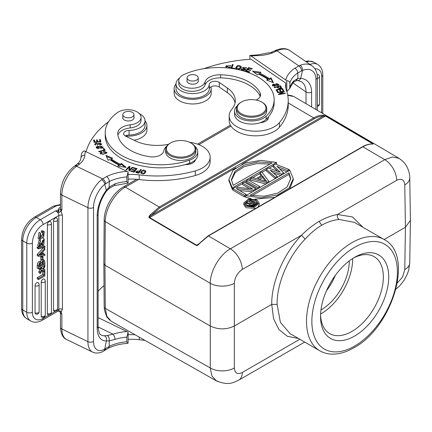 <?xml version="1.0" encoding="UTF-8"?>
<svg xmlns="http://www.w3.org/2000/svg" width="432" height="432" viewBox="0 0 432 432"><rect width="100%" height="100%" fill="white"/><g stroke="black" fill="none" stroke-linecap="round" stroke-linejoin="round"><path stroke-width="0.65" d="M335.362 275.341A39.695 22.918 -60 0 1 326.511 290.671M111.197 321.203L106.855 316.273L105.284 308.399A3.78 2.203 179.6 0 1 104.171 306.86L104.436 310.214L106.78 316.85L109.847 320.269M217.89 381.537L216.232 380.797L211.858 375.851L210.276 367.967L105.284 308.399L104.954 265.199L103.847 263.666L104.171 220.077A3.78 2.165 -179.6 0 0 105.278 221.621L210.276 283.311C210.098 271.156 219.737 254.605 230.359 248.805A17.01 9.823 60 0 1 242.282 269.46L301.509 235.267C306.882 229.856 312.752 225.229 319.118 221.384C325.739 217.744 331.852 215.449 337.462 214.504L396.689 180.311A17.01 9.823 -120 0 0 384.766 159.662L392.467 156.989L398.99 158.285L400.615 159.489M299.83 339.255L242.282 372.481A17.01 9.823 60 0 1 238.761 380.144A17.01 9.823 60 0 1 238.702 380.182C234.16 381.937 229.333 386.359 216.275 380.711M319.82 350.8L290.12 333.65L280.4 322.375L277.106 304.393C276.739 283.478 288.349 256.457 305.181 239.069C310.468 233.275 315.981 228.658 321.71 225.207C327.672 221.902 333.477 219.991 339.131 219.461L354.38 222.34L384.086 239.485A64.265 37.103 -60 0 0 352.377 242.428A64.265 37.103 -60 0 0 351.956 242.665A64.265 37.103 -60 0 0 309.971 299.3A64.265 37.103 -60 0 0 319.82 350.8C323.417 352.858 327.391 353.965 331.749 354.121C338.737 354.305 345.962 352.28 353.419 348.046C391.981 328.142 414.968 255.08 384.086 239.485M277.106 304.393L271.76 304.403L273.548 318.686L278.905 329.535L287.399 336.307L298.496 338.488M305.181 239.069L301.509 235.267C283.754 253.46 271.269 282.587 271.76 304.403L234.333 326.009C226.314 329.816 218.295 329.816 210.276 326.009L104.954 265.199L105.278 221.621C105.073 209.633 114.61 193.001 125.339 187.105A3.78 2.182 -120 0 0 123.439 186.91C112.963 192.785 104.117 208.03 104.171 220.077M242.282 372.481C237.449 374.738 234.797 373.237 234.333 367.967A17.01 9.99 180 0 1 210.276 367.967L210.276 283.311A17.01 9.65 180 0 0 234.333 283.311C234.808 277.414 237.454 272.797 242.282 269.46M196.371 245.473L199.357 243.724C197.851 245.354 196.857 245.938 196.371 245.473L149.326 217.831C148.608 217.582 148.878 216.594 150.136 214.871L150.908 215.59C149.699 216.664 149.267 217.323 149.618 217.561A0.756 0.432 120.4 0 0 149.326 217.831M372.443 143.975L372.508 143.683L325.453 116.046L323.104 116.17L150.908 215.59L159.813 207.97A0.756 0.437 -120 0 0 159.278 207.047L150.136 214.871M199.06 243.821L208.462 235.942A0.756 0.437 -120 0 0 208.078 235.899L197.618 244.912M244.474 196.943L232.897 190.145L232.897 188.606L244.474 195.404L244.474 196.943L245.646 196.268M252.472 191.797L239.49 190.496M249.415 188.627L242.53 184.583L242.53 183.044L252.628 188.973L235.445 187.132L232.897 188.606M257.612 188.827L246.494 182.293L246.494 180.754L258.071 187.553L258.071 188.563M260.096 172.903L261.797 171.92L268.839 181.337L266.571 182.644L250.463 178.459L252.164 177.482L256.252 178.562L261.916 175.289L260.096 172.903L260.096 174.442L261.101 175.765M265.934 184.021L250.463 180.004L250.463 178.459M275.27 178.632L266.328 170.845L266.328 169.301L268.596 167.994L280.222 172.184L273.127 165.375L273.127 166.919L277.646 171.256M280.73 175.478L273.175 172.832M286.994 171.866L279.596 168.907M276.491 162.421L232.33 187.92L228.868 179.512L233.118 170.143L244.593 163.199L260.82 160.342L276.491 162.421L276.491 163.966L275.94 164.284M273.127 165.91L269.163 168.199M266.328 169.835L262.073 172.292M260.096 173.432L252.796 177.649M250.463 178.994L248.654 180.036M246.494 181.283L244.685 182.326M242.53 183.573L236.223 187.213M232.897 189.135L232.33 189.459L228.879 180.538M293.258 179.842L289.753 188.746M274.757 197.402L255.004 199.103M251.181 198.59L245.646 197.278L245.646 195.739L289.802 170.246L293.263 178.648L289.013 188.017L277.538 194.962L261.311 197.824L245.646 195.739M255.809 208.348L246.056 207.754L243.799 204.574L243.799 203.029L248.519 198.925L256.932 199.93L259.189 203.11L254.47 207.22L246.056 206.21L243.799 203.029M259.189 203.11L259.189 204.655L257.866 207.155M372.503 143.678A0.756 0.432 -59.6 0 1 372.8 143.613L325.75 115.976L322.817 115.177L323.104 116.17C320.36 116.127 317.396 117.013 314.204 118.832L159.813 207.97M322.817 115.177C319.945 115.155 316.894 116.068 313.675 117.909L159.278 207.047L125.339 187.105L138.58 179.464M372.8 143.613C373.529 143.937 373.253 144.088 371.974 144.067C369.106 144.056 366.071 144.963 362.864 146.799L384.766 159.662L230.359 248.805L208.462 235.942L362.864 146.799A0.756 0.437 60 0 0 362.48 146.756L208.078 235.899M399.022 158.301L293.971 96.606L287.734 95.278M372.384 144.013L371.974 144.067M362.988 227.302L352.48 216.94L337.462 214.504C337.036 216.68 337.592 218.333 339.131 219.461M384.145 239.517L405.416 227.232L410.4 220.374L409.757 177.822A17.01 9.823 -0.9 0 0 409.757 177.746C409.822 174.96 409.05 171.639 407.441 167.778C405.562 163.804 402.721 160.672 398.93 158.387M396.689 180.311C401.533 178.054 404.228 179.588 404.779 184.901A17.01 9.823 -0.9 0 0 409.757 177.822M410.4 220.374L409.757 262.753A17.01 9.823 -179.1 0 1 409.757 262.818A17.01 9.823 -179.1 0 1 404.779 269.563L402.581 277.009L397.337 282.928M128.115 179.161A37.805 21.827 180 0 1 139.25 179.539A86.951 50.198 0 0 0 195.28 175.527A26.465 15.277 0 0 0 203.942 171.617A26.465 15.277 0 0 0 210.136 161.795L210.136 157.167A26.465 15.277 180 0 1 203.942 166.99A26.465 15.277 180 0 1 195.28 170.899A86.951 50.198 180 0 1 139.223 174.906A37.805 21.827 0 0 0 128.115 174.528M125.302 135.988A5.67 3.272 180 0 1 125.312 135.983A5.67 3.272 180 0 1 129.076 135.032A16.632 9.601 0 0 0 141.129 131.609A16.632 9.601 0 0 0 145.017 125.437L145.017 120.809A16.632 9.601 180 0 1 144.153 123.865A16.632 9.601 180 0 1 141.129 126.981A16.632 9.601 180 0 1 129.076 130.399A5.67 3.272 0 0 0 123.638 133.672A5.67 3.272 0 0 0 125.669 136.183L135.27 140.832A34.025 19.645 0 0 0 168.491 144.299M194.087 160.915A9.45 5.454 180 0 1 194.605 161.465M128.115 172.055L128.115 182.914L127.58 183.168L126.835 181.548L126.835 176.92L128.115 172.055L126.943 171.358A37.805 21.827 0 0 0 106.634 176.575C108.254 177.795 109.15 179.442 109.307 181.51L109.204 187.094L114.966 183.848A3.969 1.582 72.1 0 1 114.248 185.625L114.248 185.625A3.969 1.582 72.1 0 1 114.221 185.636M81.373 154.786C81.346 153.484 82.264 152.161 84.132 150.833L126.943 171.358M128.115 332.257L128.115 343.111L127.58 343.37L126.835 341.75L126.835 337.122L128.115 332.257L126.943 331.56A37.805 21.827 0 0 0 113.027 334.179A3.969 1.582 72.1 0 1 114.966 339.417L109.199 340.864L109.274 346.356L105.629 348.489L104.819 350.314L103.734 350.995A3.969 2.651 -120.6 0 0 104.755 349.051A18.9 9.92 -64.2 0 1 93.528 341.388L93.528 207.419A18.9 9.92 -64.2 0 1 104.755 184.307L109.307 181.51A33.836 19.532 0 0 1 126.835 176.92M60.399 209.493L58.45 210.233L59.157 212.49L61.096 211.14L62.413 215.406L62.413 309.242L61.096 312.228L61.873 314.069L61.873 329.044L87.934 341.669L87.934 207.706L61.873 195.08A3.969 2.29 180 0 1 60.453 193.32L60.453 208.294A3.969 2.29 0 0 0 60.469 208.489A3.969 2.29 0 0 0 61.873 210.049L61.096 211.14L60.399 209.493L61.873 210.049L61.873 195.08A22.869 12.004 115.8 0 1 76.572 166.288A3.969 2.484 -124.5 0 0 74.32 166.261L75.103 165.721A3.969 2.484 55.5 0 1 75.109 165.721A3.969 2.484 55.5 0 1 77.355 165.748L76.572 166.288L102.649 178.918L101.52 179.739A3.969 2.3 -128.1 0 1 104.755 184.307L106.353 190.22L109.204 187.094L109.134 188.428L106.493 191.117C101.115 198.763 98.318 206.474 98.102 214.245A3.969 2.29 180 0 1 97.173 215.719A26.465 13.889 115.8 0 1 106.353 190.22L106.493 191.117M84.856 155.147A3.969 3.235 5.4 0 0 80.903 158.02C80.795 159.894 79.634 161.876 77.42 163.955L80.039 163.696A30.245 17.464 0 0 0 84.856 155.147A113.411 65.48 180 0 1 85.423 151.243M59.157 212.49L55.625 210.87C57.58 211.912 58.655 213.451 58.838 215.492A2.646 1.528 180 0 1 62.413 215.406M60.453 208.008A2.268 1.42 55.5 0 1 59.643 207.83A6.237 3.602 0 0 0 58.19 210.325L58.45 210.233M49.286 314.847L43.081 318.433A3.969 2.29 -120 0 1 42.255 320.247C38.102 322.607 34.258 322.855 30.726 320.998A19.089 11.021 -60 0 1 30.726 320.998A19.089 11.021 -60 0 1 26.773 312.255L26.773 243.113A3.969 2.29 0 0 0 27.027 243.248A3.969 2.29 0 0 0 32.384 243.113A15.12 8.732 -60 0 1 43.081 224.597A3.969 2.29 -120 0 0 40.273 219.731L36.261 217.42A3.969 2.29 60 0 0 34.279 217.22C26.498 222.491 22.275 229.808 21.6 239.177A3.969 2.29 0 0 0 22.761 240.802L26.773 243.113A19.089 11.021 -60 0 1 40.273 219.731L55.625 210.87L58.19 210.325L58.714 212.269M42.979 253.687L43.562 253.606L44.842 254.345L44.842 255.582L38.534 256.322L38.534 255.15L37.249 254.405L43.562 247.671L44.842 248.416L44.842 249.728L42.979 251.662L42.979 254.61L44.842 254.345M38.534 256.322L37.249 255.582L37.249 254.405M35.062 285.709A2.452 1.415 -60 0 1 36.029 283.36A2.452 1.415 -60 0 1 36.796 282.706A2.452 1.415 -60 0 1 38.086 282.631A2.457 2.457 0 0 1 39.123 284.634A2.457 1.42 0 0 1 38.545 285.541A2.457 1.42 0 0 1 35.062 285.709L35.062 312.806A2.457 1.42 0 0 0 38.545 312.638A2.457 1.42 0 0 0 39.123 311.726L39.123 284.634M35.645 313.967A2.452 1.415 -60 0 1 35.5 313.88A2.452 1.415 -60 0 1 35.294 313.67A2.452 1.415 -60 0 1 35.181 313.459A2.452 1.415 -60 0 1 35.084 313.103A2.452 1.415 -60 0 1 35.062 312.806M41.213 282.161A2.452 1.415 -60 0 1 42.179 279.806A2.452 1.415 -60 0 1 42.946 279.158A2.452 1.415 -60 0 1 44.237 279.077A2.457 2.457 0 0 1 45.268 281.081A2.457 1.42 0 0 1 44.696 281.993A2.457 1.42 0 0 1 41.213 282.161L41.213 316.121A2.457 1.42 0 0 0 44.696 315.959A2.457 1.42 0 0 0 45.268 315.047L45.268 281.081M45.268 315.047A2.457 2.457 0 0 1 41.807 317.288A2.452 1.415 -60 0 1 41.65 317.201A2.452 1.415 -60 0 1 41.445 316.985A2.452 1.415 -60 0 1 41.326 316.775A2.452 1.415 -60 0 1 41.234 316.424A2.452 1.415 -60 0 1 41.213 316.121M47.363 224.591A2.452 1.415 -60 0 1 48.325 222.242A2.452 1.415 -60 0 1 49.091 221.589A2.452 1.415 -60 0 1 50.382 221.513A2.457 2.457 0 0 1 51.419 223.517A2.457 1.42 0 0 1 49.988 224.802A2.457 1.42 0 0 1 47.363 224.591L47.369 313.492A2.457 1.42 0 0 0 49.993 313.702A2.457 1.42 0 0 0 51.419 312.412L51.419 223.517M51.419 312.412A2.457 2.457 0 0 1 47.952 314.653A2.452 1.415 -60 0 1 47.801 314.566A2.452 1.415 -60 0 1 47.59 314.35A2.452 1.415 -60 0 1 47.477 314.14A2.452 1.415 -60 0 1 47.38 313.789A2.452 1.415 -60 0 1 47.363 313.492M53.509 221.044A2.452 1.415 -60 0 1 54.475 218.689A2.452 1.415 -60 0 1 55.242 218.041A2.452 1.415 -60 0 1 56.533 217.96A2.457 2.457 0 0 1 57.564 219.964L57.564 308.864A2.457 1.42 0 0 1 56.138 310.149A2.457 1.42 0 0 1 53.514 309.944L53.509 221.044A2.457 1.42 0 0 0 56.133 221.254A2.457 1.42 0 0 0 57.564 219.964M57.564 308.864A2.457 2.457 0 0 1 54.086 311.094A2.452 1.415 -60 0 1 53.509 309.938M44.312 270.832L44.842 271.139L44.842 275.929L38.534 279.569L37.249 278.829L37.249 277.668L42.676 274.536L42.676 270.907L43.281 270.556M43.438 268.877L44.842 269.649L44.842 270.972L42.449 270.34L40.23 273.494L40.23 272.128L41.704 270.13L40.23 269.73L40.23 268.412L39.766 268.148M40.019 267.997L41.121 268.331L42.277 266.695M40.23 269.73L38.945 268.985L38.945 268.618M40.424 269.39L38.945 271.388L40.23 272.128M40.23 273.494L38.945 272.749L38.945 271.388M37.147 247.185L43.664 245.603L44.95 246.343L44.95 247.266L38.426 248.843L38.426 247.925L37.147 247.185L37.147 248.103L38.426 248.843M39.712 242.665L39.307 244.102M40.419 240.7L39.139 239.96L37.757 245.716L39.042 246.456L40.419 240.7L40.489 241.769C39.047 243.794 38.929 244.966 40.138 245.284L44.237 238.874L43.94 244.08L42.714 245.209L42.633 244.161L43.664 240.035L42.395 241.007L41.612 244.463L39.042 246.456M42.757 240.343L41.996 242.854M44.237 238.874L42.795 238.064M40.662 239.339L40.144 240.538M43 259.497L44.285 260.237L44.842 262.159L44.842 265.216L38.534 268.855L38.534 266.009C38.929 263.007 39.906 261.835 41.472 262.499L43.708 260.134L44.285 260.237M41.413 259.837L40.208 261.689M40.192 261.76C38.621 261.095 37.643 262.267 37.249 265.27L38.534 266.009M38.534 268.855L37.249 268.115L37.249 265.27M42.763 232.783L42.638 234.328L39.361 237.395M40.36 233.059L39.074 232.313L38.048 238.475L39.334 239.215L40.36 233.059L40.581 234.063L39.803 238.059L43.924 235.073L43.6 232.832M44.21 231.628L42.925 230.888L41.472 230.812L41.224 232.114L42.509 232.853L42.752 231.552L44.21 231.628L43.697 237.109L39.334 239.215M40.797 256.516L41.715 255.987L43 256.727L43 259.691L42.077 260.221L42.077 257.256L40.797 256.516L40.797 259.481L42.077 260.221M42.255 320.247L57.899 311.218L59.162 310.846C60.199 310.608 60.842 311.067 61.096 312.228L60.41 312.196M57.056 310.365L58.838 309.328L57.904 311.213M57.866 311.229L58.714 310.991M60.453 312.293L60.453 312.314A3.969 2.29 0 0 0 61.873 314.069L60.399 312.163L58.59 311.099M105.629 348.489L104.755 349.051L106.353 340.94A3.969 3.262 -91.7 0 0 104.485 335.783A22.491 11.804 -64.2 0 1 101.336 335.14L100.289 334.368C99.468 334.379 98.734 331.787 98.102 326.603A3.969 2.29 180 0 1 97.173 328.077A26.465 13.889 115.8 0 0 106.353 340.94L109.199 340.864C109.555 338.531 108.945 336.744 107.363 335.507L104.485 335.783M98.102 326.948L113.027 334.179L107.363 335.507M126.835 341.75A33.836 19.532 0 0 0 109.274 346.356L108.427 348.187M126.943 331.56L98.102 317.59M135.059 334.741A37.805 21.827 0 0 0 128.115 334.73M128.115 339.363A37.805 21.827 180 0 1 139.25 339.741A86.951 50.198 0 0 0 144.882 340.313M98.102 291.249A113.411 65.48 180 0 1 104.015 285.574M38.534 255.15L44.842 248.416M40.954 253.751L42.158 254.734L42.158 252.509L39.566 255.145A10.946 6.318 -60 0 1 40.462 254.956L40.025 254.702M42.158 254.734L40.462 254.956M40.954 254.043L40.63 254.081M44.842 271.139L43.956 271.652L42.676 270.907M42.676 274.536L43.956 275.281L43.956 271.652M43.956 275.281L38.534 278.408L37.249 277.668M38.534 279.569L38.534 278.408M44.496 265.415L44.842 265.615L44.842 266.954L43.146 269.271L44.842 269.649M41.121 268.331L42.406 269.071L44.842 265.615M40.23 268.412L42.406 269.071M38.426 247.925L44.95 246.343M39.436 244.879L40.138 245.284L39.744 245.279M41.823 243.691L42.633 244.161M41.58 244.555L42.714 245.209M39.949 261.538L41.472 262.499M42.725 261.344L42.757 263.714L43.956 264.411L43.681 261.517M43.556 261.473L42.336 262.24L42.007 265.54L43.956 264.411M39.911 263.698L41.121 264.492L41.121 266.053L39.42 267.03C39.479 263.866 40.009 262.715 41.013 263.579L40.851 263.39M41.121 264.492L41.013 263.579L40.608 263.347M43.097 261.56L43.929 262.04M41.996 264.152L42.757 263.714M39.415 265.648L39.917 265.356L41.121 266.053M39.917 263.795L39.917 265.356M43.481 232.778L42.509 232.853M41.472 230.812L42.752 231.552M43 256.727L42.077 257.256M86.114 151.578A113.411 65.48 180 0 1 108.545 121.759M139.309 113.567A16.632 9.601 180 0 1 145.017 120.809M189.594 142.274A26.465 15.277 180 0 1 210.136 157.167M141.296 169.565L140.648 169.425L139.666 170.915L135.675 171.914L136.318 172.633L138.872 173.237L141.296 169.565M140.702 172.633C142.733 174.733 144.466 174.301 145.908 171.342C143.905 169.263 142.166 169.695 140.702 172.633L140.692 172.454M132.878 167.465L132.305 167.276L129.659 169.96L129.929 166.498L129.314 166.293L125.95 169.711L126.522 169.9L129.168 167.216L128.898 170.678L129.514 170.883L132.878 167.465M112.666 158.182L105.948 155.363L108.065 160.267L109.739 159.505A65.588 37.87 0 0 0 119.108 165.105L117.736 166.05L126.149 167.443L121.505 163.463L120.328 164.273A63.698 36.779 180 0 1 111.229 158.83L112.666 158.182M136.998 168.599L133.483 167.648L133.142 168.064L136.037 168.847L135.049 170.062L132.44 169.355L132.106 169.771L134.708 170.478L133.823 171.569L131.042 170.813L130.702 171.234L134.104 172.157L136.998 168.599M97.195 146.248L96.179 147.436L102.082 148.295L103.124 147.096L97.195 146.248L97.195 146.923M105.241 150.336L103.885 148.408L103.145 148.586L104.215 150.104L98.653 151.405L98.939 151.816L105.241 150.336M99.851 145.195L100.98 144.866L101.671 143.937L95.472 144.131L96.498 143.435L96.277 143.03L94.684 144.153L100.489 143.224L100.845 143.894L99.63 144.796L99.851 145.195M100.894 141.896L100.337 139.433L99.544 139.493L100.003 141.518L97.702 141.691L97.292 139.865L96.498 139.925L96.914 141.75L94.846 141.907L94.403 139.957L93.609 140.017L94.149 142.403L100.894 141.896M103.685 151.691L105.111 151.67L106.164 152.545L100.883 153.112L101.628 152.345L101.104 152.01L100.105 153.106L103.135 154.494L106.963 152.566L103.545 151.243L103.685 151.691M117.914 135.184A15.12 8.732 180 0 1 130.167 127.958A13.23 7.641 0 0 0 141.053 120.442L141.053 117.353A13.23 7.641 180 0 1 130.167 124.87A15.12 8.732 0 0 0 117.731 133.461A15.12 8.732 0 0 0 117.747 133.882A43.097 24.883 0 0 0 133.094 151.745A43.097 24.883 0 0 0 149.515 156.703A11.34 6.55 0 0 0 163.782 150.925A17.01 9.823 180 0 1 166.676 146.21M105.219 132.689L105.219 135.772A55.571 32.081 0 0 0 125.075 160.353A55.571 32.081 0 0 0 185.242 164.587A9.45 5.454 0 0 0 193.288 162.659A9.45 5.454 0 0 0 195.437 159.77A17.01 9.823 0 0 0 197.748 154.823L197.748 151.74A17.01 9.823 180 0 1 189.535 160.142A55.571 32.081 180 0 1 125.075 157.264A55.571 32.081 180 0 1 105.219 132.689A55.571 32.081 180 0 1 117.515 112.558A13.23 7.641 180 0 1 136.323 111.499A13.23 7.641 180 0 1 141.053 117.353M145.017 120.728A18.522 10.697 180 0 1 146.907 125.437A18.522 10.697 180 0 1 142.576 132.311A18.522 10.697 180 0 1 125.312 135.983M134.06 140.249A18.522 10.697 0 0 0 142.576 136.939A18.522 10.697 0 0 0 146.907 130.064L146.907 125.437M140.648 169.425L140.762 170.375M135.832 172.33L136.431 171.747M139.379 171.779L139.666 171.844L139.666 170.915M139.666 171.844L140.648 170.348M138.758 173.21L139.379 172.276L139.379 171.347L138.51 173.156M138.51 172.66L136.42 171.839L136.42 172.768M136.69 172.746L136.69 172.222C136.134 171.126 137.03 170.834 139.379 171.347M140.767 172.892L141.647 171.596M145.195 171.266L145.849 172.006M144.963 173.291L145.233 171.52L143.926 173.34L141.399 172.433L142.646 170.645L145.233 171.52M141.399 172.433L141.437 173.626M132.305 167.276L132.305 168.048M128.968 170.705L129.168 167.216M129.168 167.373L129.314 166.293M129.314 167.222L129.859 167.4M129.659 170.732L129.659 169.96M106.434 156.492L111.602 158.663M120.328 164.273L120.328 165.197A63.698 36.779 0 0 1 111.229 159.759L111.229 158.83M120.328 165.197L121.505 164.392L121.505 163.463M121.505 164.392L124.81 167.222M118.827 166.228L119.108 165.105M136.037 169.263L136.382 169.36M133.483 167.648L133.483 168.156M131.042 171.326L131.042 170.813M133.823 172.076L133.823 171.569M134.098 172.152L134.708 171.401L134.708 170.478M132.44 169.862L132.44 169.355M134.708 170.894L135.049 170.986L135.049 170.062M135.049 170.986L136.037 169.776L136.037 168.847M96.304 147.901L96.968 147.296M102.335 146.961L102.994 147.555M102.33 148.165L102.346 147.085L98.069 148.392L96.952 147.442L101.169 146.14L102.346 147.085M96.952 147.442L96.968 148.5M103.885 148.408L103.885 149.337L104.684 150.466M104.215 150.579L104.215 150.104M100.84 144.931L100.845 143.894M94.813 144.639L95.472 144.164M96.277 143.483L96.277 143.03M95.472 144.131L95.494 145.238M97.529 145.309L98.534 143.629M100.823 143.71L101.552 144.385M100.337 139.433L100.688 141.912M93.814 140.929L94.403 140.886L94.403 139.957M94.846 142.349L94.846 141.907M94.403 140.886L94.738 142.36M96.914 142.193L96.914 141.75M96.709 140.837L97.292 140.789L97.292 139.865M97.702 142.133L97.702 141.691M97.292 140.789L97.6 142.144M100.003 141.961L100.003 141.518M99.749 140.4L100.337 140.357M106.148 152.42L106.807 153.02M100.262 153.576L100.888 153.052M101.104 152.69L101.104 152.01M100.883 153.112L100.888 154.116M106.153 153.581L106.164 152.545M194.794 146.21A17.01 9.823 180 0 1 197.748 151.74M185.242 164.587A55.571 32.081 0 0 0 189.54 163.231A17.01 9.823 0 0 0 195.437 159.77M122.807 117.126A5.67 3.272 0 0 0 122.715 117.72A5.67 3.272 0 0 0 124.74 120.226A5.67 3.272 0 0 0 130.783 120.685A5.67 3.272 0 0 0 134.055 117.72A5.67 3.272 0 0 0 133.963 117.126M165.618 149.423L165.618 151.74A15.12 8.732 0 0 0 171.018 158.425A15.12 8.732 0 0 0 187.126 159.651A15.12 8.732 0 0 0 195.858 151.74L195.858 149.423A15.12 8.732 180 0 1 192.321 155.034A15.12 8.732 180 0 1 171.018 156.114A15.12 8.732 180 0 1 165.618 149.423A15.12 8.732 180 0 1 169.155 143.813A15.12 8.732 180 0 1 170.046 143.251L170.581 142.943A14.364 8.294 180 0 1 189.972 142.452A14.364 8.294 180 0 1 190.895 142.943A14.364 8.294 180 0 1 191.743 154.138A14.364 8.294 180 0 1 171.504 155.158A14.364 8.294 180 0 1 169.733 143.478A14.364 8.294 180 0 1 170.581 142.943M133.704 115.598A5.578 3.218 180 0 1 127.537 117.817A5.578 3.218 180 0 1 122.807 114.631A5.578 3.218 180 0 1 123.066 113.665A5.578 3.218 180 0 1 129.233 111.451A5.578 3.218 180 0 1 133.963 114.631A5.578 3.218 180 0 1 133.704 115.598M190.895 142.943L191.43 143.251A15.12 8.732 180 0 1 195.858 149.423M241.418 102.044L240.883 102.352A15.12 8.732 0 0 0 236.455 108.524L236.455 110.997A15.12 8.732 0 0 0 239.992 116.608A15.12 8.732 0 0 0 256.748 119.2A15.12 8.732 0 0 0 266.701 110.997L266.701 108.524A15.12 8.732 0 0 0 263.158 102.913A15.12 8.732 0 0 0 262.267 102.352L261.733 102.044A14.364 8.294 0 0 0 241.418 102.044A14.364 8.294 0 0 0 240.57 113.238A14.364 8.294 0 0 0 260.809 114.264A14.364 8.294 0 0 0 262.58 102.578A14.364 8.294 0 0 0 261.733 102.044M236.455 108.524A15.12 8.732 0 0 0 239.992 114.14A15.12 8.732 0 0 0 256.748 116.732A15.12 8.732 0 0 0 266.701 108.524M203.909 68.688A113.411 65.48 180 0 1 250.987 59.206L285.827 83.176A37.805 21.827 0 0 0 285.557 85.795A37.805 21.827 0 0 0 286.362 90.283A86.951 50.198 180 0 1 288.225 100.613A86.951 50.198 180 0 1 279.412 122.634A26.465 15.277 180 0 1 272.641 127.634A26.465 15.277 180 0 1 244.447 129.778A26.465 15.277 180 0 1 229.171 115.927A26.465 15.277 180 0 1 231.849 109.226A34.025 19.645 0 0 0 235.3 100.613A34.025 19.645 0 0 0 227.34 87.982L219.283 82.442A5.67 3.272 0 0 0 213.111 81.448A5.67 3.272 0 0 0 209.272 84.407A16.632 9.601 180 0 1 203.342 91.368A16.632 9.601 180 0 1 185.62 92.713A16.632 9.601 180 0 1 176.018 84.013L176.018 88.641A16.632 9.601 0 0 0 197.953 97.745A16.632 9.601 0 0 0 203.342 95.996A16.632 9.601 0 0 0 209.272 89.041A5.67 3.272 180 0 1 210.919 86.864A5.67 3.272 180 0 1 219.283 87.07L227.34 92.615A34.025 19.645 180 0 1 235.062 102.924M229.171 115.927L229.171 120.56A26.465 15.277 0 0 0 244.447 134.406A26.465 15.277 0 0 0 272.641 132.262A26.465 15.277 0 0 0 279.412 127.262A86.951 50.198 0 0 0 288.225 105.241L288.225 100.613M285.768 88.106A37.805 21.827 180 0 1 285.827 87.809L285.827 83.176M266.728 118.741A9.45 5.454 180 0 1 267.624 119.615M249.907 55.431L250.987 55.966A113.411 65.48 180 0 1 257.747 55.636L257.623 54.913L249.907 55.431L249.907 59.281M286.81 91.595L286.81 80.741C288.808 80.881 289.818 81.67 289.845 83.117L289.769 88.376L286.81 91.595M250.987 55.966L286.81 80.741M311.602 106.958L311.602 92.227A26.465 16.551 124.5 0 0 300.661 78.343A3.969 2.905 93.9 0 1 297.837 80.552L296.012 80.779L293.209 82.539A3.969 2.83 -135.9 0 0 293.215 82.534A3.969 2.83 -135.9 0 0 293.825 80.892L297.891 78.467L297.826 72.976C297.643 70.934 296.66 69.347 294.862 68.213A37.805 21.827 0 0 0 285.827 79.936M276.113 51.305A3.969 2.084 -115.8 0 0 274.379 50.976L271.107 52.402L272.549 52.861L277.042 50.857L298.922 65.912L294.862 68.213M317.18 74.903A2.452 1.415 -60 0 1 317.218 74.882A2.452 1.415 -60 0 1 317.347 74.812A2.452 1.415 -60 0 1 317.736 74.677A2.452 1.415 -60 0 1 317.979 74.644A2.452 1.415 -60 0 1 318.514 74.806M297.837 80.552A3.969 2.905 93.9 0 1 297.832 80.552L301.525 81.761A22.491 14.067 -55.5 0 1 306.007 91.946L292.869 82.901M296.077 80.762L297.891 78.467L300.661 78.343L302.567 70.411A3.969 2.252 -112 0 0 300.245 65.313L298.922 65.912C300.515 67.16 301.39 68.823 301.547 70.891L302.567 70.411A18.9 11.821 -55.5 0 1 315.943 79.321A3.969 2.29 0 0 0 317.363 77.566C317.39 72.473 315.56 68.531 311.877 65.734A22.869 14.305 -55.5 0 0 300.245 65.313M289.845 83.117A33.836 19.532 180 0 1 297.826 72.976L301.547 70.891M317.363 110.203L317.925 110.673M210.919 86.864A18.522 10.697 180 0 1 211.178 88.641A18.522 10.697 180 0 1 204.557 96.833A18.522 10.697 180 0 1 184.826 98.334A18.522 10.697 180 0 1 174.128 88.641A18.522 10.697 180 0 1 176.018 83.932M174.128 88.641L174.128 93.269A18.522 10.697 0 0 0 184.826 102.962A18.522 10.697 0 0 0 204.557 101.466A18.522 10.697 0 0 0 211.178 93.269L211.178 88.641M176.018 84.013A16.632 9.601 180 0 1 179.491 78.138M228.798 68.099L230.618 67.009L229.894 66.82L229.117 67.511L226.465 66.388L230.904 65.41L225.698 66.323L226.87 67.91M278.294 85.428L278.986 84.456L273.013 84.24L272.311 85.239L278.294 85.428M274.142 87.377L274.428 87.739L276.944 87.075C278.991 88.808 280.481 88.852 281.421 87.205L280.33 85.741L274.142 87.377M252.509 71.053L257.391 74.936L258.514 74.104A63.698 36.779 180 0 1 267.943 79.358L266.544 80.039L273.429 82.723L271.015 77.863L269.384 78.656A65.588 37.87 0 0 0 259.681 73.246L260.998 72.279L252.509 71.053M245.435 71.075L249.259 72.209L249.626 71.798L246.478 70.864L247.541 69.671L250.376 70.513L250.744 70.108L247.903 69.266L248.859 68.191L251.888 69.093L252.256 68.683L248.551 67.581L245.435 71.075M276.026 89.802L277.371 91.908L278.127 91.746L277.02 90.018L279.191 89.554L280.19 91.114L280.935 90.952L279.941 89.397L281.896 88.976L282.96 90.644L283.716 90.482L282.409 88.447L276.026 89.802M277.582 92.281L277.765 92.648L282.911 91.811L278.505 94.165L278.699 94.559L285.25 93.49L285.066 93.123L279.925 93.965L284.326 91.606L284.132 91.211L277.582 92.281M241.337 67.257L241.337 66.836C239.08 64.66 237.179 65.043 235.64 67.991C237.875 70.141 239.776 69.757 241.337 66.836L241.353 67.041M230.936 68.332L234.452 68.785L234.63 68.332L231.854 67.975L233.167 64.589L232.421 64.498L230.936 68.332M241.331 68.699L241.153 69.422L245.635 69.412L243.254 67.576L245.84 67.775L245.743 68.105L246.445 68.234L246.607 67.743L242.482 67.624L244.847 69.498L243.767 70.119C242.32 70.016 241.742 69.579 242.023 68.818L241.331 68.699L241.331 69.628L241.909 69.725M241.915 70.205L242.023 68.818M256.111 100.04A11.34 6.55 0 0 0 260.566 94.835A11.34 6.55 0 0 0 260.172 93.123A43.097 24.883 0 0 0 251.591 83.641A43.097 24.883 0 0 0 220.644 74.785A15.12 8.732 0 0 0 205.038 81.956A13.23 7.641 180 0 1 195.415 87.982A13.23 7.641 180 0 1 181.877 85.509A13.23 7.641 180 0 1 178.783 80.6L178.783 83.684A13.23 7.641 0 0 0 181.877 88.592A13.23 7.641 0 0 0 195.415 91.066A13.23 7.641 0 0 0 205.038 85.039A15.12 8.732 180 0 1 220.644 77.868A43.097 24.883 180 0 1 251.591 86.729A43.097 24.883 180 0 1 260.172 96.212A11.34 6.55 180 0 1 260.248 96.379M234.565 111.148L234.565 114.237A17.01 9.823 0 0 0 238.545 120.55A17.01 9.823 0 0 0 260.14 122.72A9.45 5.454 0 0 0 265.14 121.484A9.45 5.454 0 0 0 268.515 117.299A9.45 5.454 0 0 0 268.483 116.834A55.571 32.081 0 0 0 274.147 102.719L274.147 99.635A55.571 32.081 180 0 1 266.134 116.23A17.01 9.823 180 0 1 238.545 117.461A17.01 9.823 180 0 1 234.565 111.148A17.01 9.823 180 0 1 237.114 105.98M229.894 67.721L229.894 66.82M225.752 66.776L226.697 65.48M226.465 66.388L226.546 67.765M272.462 85.698L273.078 85.126M278.224 84.429L278.834 84.915M273.073 85.207L276.858 83.619L278.224 84.478L274.493 86.054L273.073 85.207L273.073 86.179M278.219 85.482L278.224 84.478M280.211 86.702L280.33 85.741M277.258 87.48L277.673 87.372M280.33 86.67L281.421 88.133M277.673 86.881L279.887 86.297L280.654 87.35C279.715 88.355 278.726 88.198 277.673 86.881L277.976 88.204M280.654 87.35L280.654 88.312M280.654 87.421L280.654 88.15M253.93 72.187L259.945 73.051M269.384 78.656L269.384 79.58A65.588 37.87 180 0 0 259.681 74.174L259.681 73.246M269.384 79.58L271.015 78.791L271.015 77.863M271.015 78.791L272.857 82.496M267.602 80.449L267.937 80.287L267.937 79.358M246.089 71.264L248.551 68.504L248.551 67.581M247.903 69.779L247.903 69.266M246.478 71.383L246.478 70.864M282.177 89.419L282.409 88.447M276.55 90.617L277.02 90.52M279.477 89.996L279.941 89.899M282.409 89.37L283.192 90.596M280.417 91.066L279.941 89.397M277.603 91.859L277.02 90.941L277.02 90.018M284.132 91.708L284.132 91.211M279.925 94.36L279.925 93.965M285.066 93.523L285.066 93.123M282.911 92.362L282.911 91.811M235.705 68.234L236.687 66.949M240.538 66.749L241.277 67.527M236.385 67.819L237.789 66.031L240.581 67.041L239.231 68.785L236.385 67.819L236.423 69.012M240.295 68.812L240.581 67.041M231.277 68.375L232.421 64.498M232.421 65.421L232.821 65.475M231.854 68.45L231.854 67.975M242.687 68.078L243.254 67.678M245.84 67.797L246.451 68.229M244.847 69.471L245.441 69.887M178.783 80.6A13.23 7.641 180 0 1 183.713 74.65A55.571 32.081 180 0 1 261.144 79.013A55.571 32.081 180 0 1 274.147 99.635M260.14 122.72A17.01 9.823 0 0 0 266.134 119.318A55.571 32.081 0 0 0 268.483 116.834M187.078 80.33A5.67 3.272 0 0 0 186.98 80.924A5.67 3.272 0 0 0 188.309 83.03A5.67 3.272 0 0 0 194.589 84.002A5.67 3.272 0 0 0 198.32 80.924A5.67 3.272 0 0 0 198.229 80.33M197.597 79.321A5.578 3.218 180 0 1 191.327 80.962A5.578 3.218 180 0 1 187.078 77.836A5.578 3.218 180 0 1 187.704 76.351A5.578 3.218 180 0 1 193.979 74.709A5.578 3.218 180 0 1 198.229 77.836A5.578 3.218 180 0 1 197.597 79.321M242.53 183.044L244.231 182.061L255.803 188.86L255.803 189.869M255.803 188.86L253.255 190.334L253.255 191.344M253.255 190.334L236.32 188.633L246.17 194.422L246.17 195.431M246.17 194.422L244.474 195.404M259.772 187.58L259.772 186.57L258.071 187.553M246.494 180.754L248.195 179.771L259.772 186.57M268.839 181.337L268.839 182.347M266.571 182.644L266.571 183.654M262.618 176.035L257.521 178.978L266.717 181.413L262.618 176.035L262.618 177.574L265.243 181.019M259.351 179.464L262.618 177.574M273.127 165.375L275.395 164.068L289.235 169.56L289.235 170.57M289.235 169.56L287.534 170.537L287.534 171.553M287.534 170.537L276.971 166.315L283.57 172.827L283.57 173.842M283.57 172.827L281.302 174.139L281.302 175.149M281.302 174.139L270.173 170.24L277.339 176.429L277.339 177.439M277.339 176.429L275.638 177.412L275.638 178.421M275.638 177.412L266.328 169.301M232.33 187.92L232.33 189.459M233.161 185.355L231.406 179.539L234.986 171.245L244.447 165.029L258.007 161.957L272.079 162.886L233.161 185.355M231.439 180.301L235.186 172.579L244.08 166.725L256.765 163.609L270.076 164.041M288.97 172.811L290.725 178.621L287.145 186.916L277.684 193.136L264.125 196.204L250.058 195.275L288.97 172.811L288.97 174.35L290.693 179.415M252.056 195.664L288.97 174.35M247.045 205.643L245.198 203.04L249.064 199.676L255.944 200.502L257.791 203.105L253.924 206.464L247.045 205.643M246.272 202.543L249.593 201.112M251.743 200.95L255.944 202.046L257.645 203.872M245.959 204.79L249.399 205.697M249.399 204.692L249.658 204.223L245.333 203.078L246.267 202.538L250.182 203.602L252.445 202.295L249.593 200.621L250.393 200.156L256.781 203.909L252.785 206.059L250.36 205.875L249.399 204.692L249.475 206.528M251.122 203.062L249.593 202.165L249.593 200.621M256.781 203.909L256.781 205.087M253.584 205.756L253.584 206.539M252.785 206.059L252.785 206.663M251.845 206.129L251.845 206.734M250.9 206.037L250.9 206.717M250.36 205.875L250.36 206.669M249.815 205.556L249.815 206.593M249.539 205.238L249.539 206.545M245.333 203.078L245.333 203.785M250.733 205.157L250.733 204.233L250.749 205.173L252.239 205.583L255.301 203.974L253.26 202.775L253.26 204.32L253.978 204.736M250.733 204.233L253.26 202.775M251.294 205.454L253.26 204.32M388.708 277.009A48.2 27.826 120 0 0 354.629 257.326A48.2 27.826 120 0 0 354.629 257.332A48.2 27.826 120 0 0 320.544 316.364A48.2 27.826 120 0 0 354.629 336.042A48.2 27.826 120 0 0 388.708 277.009M353.263 258.147A44.42 25.645 -60 0 1 374.166 256.673A44.42 25.645 -60 0 1 383.362 277.009A44.42 25.645 -60 0 1 351.956 331.409A44.42 25.645 -60 0 1 329.746 333.612A44.42 25.645 -60 0 1 320.571 314.771M352.615 258.557A44.42 25.645 -60 0 1 352.62 259.259A44.42 25.645 -60 0 1 320.603 314.005M320.965 309.944A39.695 22.918 120 0 0 349.283 261.187A39.695 22.918 120 0 0 349.277 260.901M234.333 367.967L234.333 283.311M198.634 244.064L196.668 245.203L149.618 217.561L235.818 167.794M325.75 115.976A0.756 0.432 120.4 0 0 325.453 116.046L241.888 164.29M371.957 143.996L372.508 143.683M314.204 118.832A0.756 0.437 -120 0 0 313.675 117.909L288.225 102.956M321.71 225.207L319.118 221.384M404.779 184.901L405.416 227.232L404.779 269.563M198.866 144.661L230.98 126.117M126.835 181.548A33.836 19.532 0 0 0 114.966 183.848M77.355 165.748L80.039 163.696M106.634 176.575L102.649 178.918C104.452 180.047 105.446 181.64 105.629 183.697M59.643 207.83L60.453 207.274M43.081 318.433A15.12 8.732 -60 0 1 35.527 319.183A15.12 8.732 -60 0 1 32.384 312.255A3.969 2.29 0 0 1 27.027 312.39A3.969 2.29 0 0 1 26.773 312.255L22.761 309.944L22.761 240.802A19.089 11.021 -60 0 1 36.261 217.42L55.334 206.41A7.182 4.147 180 0 1 60.453 205.195M34.279 217.22L53.347 206.21A3.969 2.29 60 0 1 55.334 206.41M43.081 224.597L58.838 215.492L58.838 309.328A2.646 1.528 180 0 1 62.413 309.242M50.906 313.913L55.436 311.299M32.384 243.113L32.384 312.255M21.6 239.177L21.6 308.324A3.969 2.29 0 0 0 22.761 309.944A19.089 11.021 120 0 0 26.719 318.681L30.726 320.998M60.453 312.314L60.453 327.289A3.969 2.29 0 0 0 61.873 329.044A22.869 12.004 -64.2 0 0 66.598 339.509L92.664 352.134A22.869 12.004 -64.2 0 1 87.934 341.669A3.969 2.29 180 0 0 93.528 341.388M93.528 207.419A3.969 2.29 180 0 1 87.934 207.706A22.869 12.004 115.8 0 1 101.52 179.739M97.173 328.077L97.173 215.719M126.835 337.122A33.836 19.532 0 0 0 114.966 339.417M139.25 339.741L139.234 337.111M104.819 350.314L108.47 348.165M40.927 243.761L39.641 243.022M42.968 259.708L43.708 260.134M42.638 234.328L43.924 235.073M129.076 135.032L129.076 130.399M195.28 170.899L195.28 175.527M139.228 174.906L139.25 179.539M143.926 173.34L143.926 173.831M98.069 148.392L98.069 148.856M189.535 160.142L189.54 163.231M130.167 124.87L130.167 127.958M257.747 55.636A30.245 17.464 0 0 0 272.549 52.861M289.845 87.745A33.836 19.532 180 0 1 293.825 80.892M274.379 50.976L275.314 50.522A3.969 2.084 64.2 0 1 277.042 50.857A22.869 14.305 124.5 0 1 290.007 50.69L311.877 65.734M310.019 64.46A19.089 11.021 -60 0 1 317.666 64.444A19.089 11.021 -60 0 1 317.677 64.449L313.664 62.132A19.089 11.021 120 0 0 306.418 61.981M322.79 113.53L322.79 74.812A3.969 2.29 180 0 1 321.629 76.432L321.629 112.849M314.939 68.845A15.12 8.732 -60 0 1 318.492 69.503A15.12 8.732 -60 0 1 321.629 76.432M306.007 103.675L306.007 91.946A3.969 2.29 180 0 0 311.602 92.227M315.943 79.321L315.943 109.507M317.363 106.342A2.457 2.457 0 0 0 319.54 103.901A2.457 1.42 180 0 1 318.665 104.987A2.457 1.42 180 0 1 317.363 105.311M319.54 103.901L319.54 76.804A2.457 1.42 180 0 1 318.665 77.89A2.457 1.42 180 0 1 317.363 78.214M279.412 122.634L279.412 127.262M227.34 87.982L227.34 92.615M219.283 82.442L219.283 87.07M209.272 84.407L209.272 89.041M229.117 67.511L229.117 68.04M273.013 84.24L273.013 85.169M274.493 86.476L274.493 86.054M239.231 69.298L239.231 68.785M243.767 70.578L243.767 70.119M220.644 74.785L220.644 77.868M260.172 96.212L260.172 93.123M205.038 81.956L205.038 85.039M266.134 116.23L266.134 119.318M354.245 346.291A60.485 34.922 -60 0 1 311.861 320.933A60.485 34.922 -60 0 1 355.012 247.077A60.485 34.922 -60 0 1 397.397 272.435A60.485 34.922 -60 0 1 354.245 346.291M216.265 380.813L111.256 321.241M238.761 380.144L304.706 342.074M371.731 143.996C368.788 143.991 365.704 144.909 362.48 146.756M395.977 289.116L399.433 286.114L403.931 280.6L407.408 273.953L408.715 269.984L409.757 262.818M103.847 263.671L104.171 306.86M123.439 186.91L136.658 179.28M197.51 144.148L230.396 125.161M287.663 94.921L292.658 95.963M189.999 163.064L189.999 164.106M80.903 158.02L81.421 154.289M109.134 188.428L114.248 185.625L127.58 183.168M75.109 165.721L77.452 163.928M53.347 206.21L60.453 204.466M21.6 308.324C21.632 313.103 23.339 316.553 26.719 318.681M60.453 327.289C60.917 334.033 62.969 338.11 66.598 339.509M103.734 350.995C99.965 353.279 96.277 353.662 92.664 352.134M74.32 166.261C65.81 173.081 61.187 182.099 60.453 193.32M108.448 348.181C113.875 345.481 120.258 343.877 127.58 343.37M98.102 214.245L98.102 326.603M35.656 313.972A2.457 2.457 0 0 0 39.123 311.726M122.807 114.631L122.807 118.314M133.963 114.631L133.963 118.314M293.215 82.534L289.769 88.376M271.134 52.391L257.623 54.913M322.79 74.812C322.758 70.033 321.052 66.577 317.677 64.449M275.314 50.522C281.389 47.936 286.286 47.99 290.007 50.69M317.363 77.566L317.363 110.344M305.564 61.393L308.156 60.923L313.664 62.132M319.54 76.804A2.457 2.457 0 0 0 318.508 74.801M244.847 70.427L244.847 69.498M245.84 68.126L245.84 67.775M243.254 68.499L243.254 67.576M187.078 77.836L187.078 81.518M198.229 77.836L198.229 81.518M228.879 181.057L228.879 179.512M293.258 180.193L293.258 178.648"/></g></svg>
